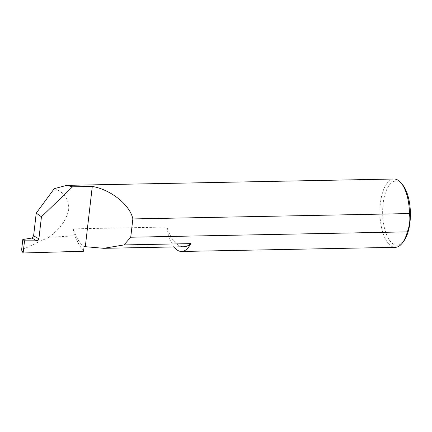 <?xml version="1.0" encoding="UTF-8"?>
<svg xmlns="http://www.w3.org/2000/svg" width="432" height="432" viewBox="0 0 432 432"><rect width="100%" height="100%" fill="white"/><g stroke="black" fill="none" stroke-linecap="round" stroke-linejoin="round"><path stroke-width="0.32" stroke-dasharray="2.16 1.62" d="M174.037 246.947A34.16 14.758 88.9 0 1 166.914 227.043A46.116 19.926 -91.1 0 0 177.736 244.766A46.116 19.926 -91.1 0 0 183.735 246.764M166.914 227.043L73.278 228.857A46.116 19.926 -91.1 0 0 84.1 246.586M403.72 241.186A32.114 13.873 88.9 0 1 392.974 243.853A32.114 13.873 88.9 0 1 383.103 203.791A32.114 13.873 88.9 0 1 400.081 182.417A32.114 13.873 88.9 0 1 402.629 184.826M394.016 179.015A34.16 14.758 -91.1 0 0 379.993 208.289A34.16 14.758 -91.1 0 0 390.901 245.851A34.16 14.758 -91.1 0 0 395.339 247.325M73.278 228.857A34.16 14.758 -91.1 0 0 74.677 235.899A96.557 41.72 -91.1 0 0 83.56 251.24M54.259 188.654C64.228 192.159 69.05 199.006 68.72 209.201C66.728 219.758 60.091 229.106 48.816 237.244L74.677 235.899M48.816 237.244L21.6 250.009"/><path stroke-width="0.65" d="M22.815 239.512L24.527 240.829L36.79 240.818L31.914 238.043L22.815 239.512L21.6 250.009L23.123 252.985L83.56 251.24L84.1 246.586L103.766 248.314L124.033 244.922L190.744 243.626A34.16 14.758 88.9 0 1 181.575 251.473A34.16 14.758 88.9 0 1 177.131 249.998A34.16 14.758 88.9 0 1 174.037 246.947M401.166 183.055L402.629 184.826A32.114 13.873 88.9 0 1 410.4 212.868A32.114 13.873 88.9 0 1 403.72 241.186L402.332 243.016A34.16 14.758 -91.1 0 0 407.333 231.865C409.671 225.715 410.373 219.613 409.45 213.565A34.16 14.758 -91.1 0 0 401.166 183.055A34.16 14.758 -91.1 0 0 398.461 180.495A34.16 14.758 -91.1 0 0 394.016 179.015L66.722 185.366L54.259 188.654L36.234 213.133L33.61 235.813L38.896 238.815C38.642 240.003 37.951 240.673 36.823 240.818L36.79 240.818M181.575 251.473L395.339 247.325A34.16 14.758 -91.1 0 0 402.332 243.016M31.914 238.043L33.61 235.813M38.896 238.815L41.45 216.761L72.576 186.813L92.286 186.435C110.803 189.551 130.118 205.027 132.845 218.932L409.45 213.565M72.576 186.813L66.722 185.366M407.333 231.865L130.729 237.227L124.033 244.922M41.45 216.761L36.234 213.133M23.123 252.985L24.527 240.829M92.286 186.435L85.331 246.559M130.729 237.227L132.845 218.932M103.766 248.314L183.735 246.764A46.116 19.926 -91.1 0 0 190.744 243.626"/></g></svg>
